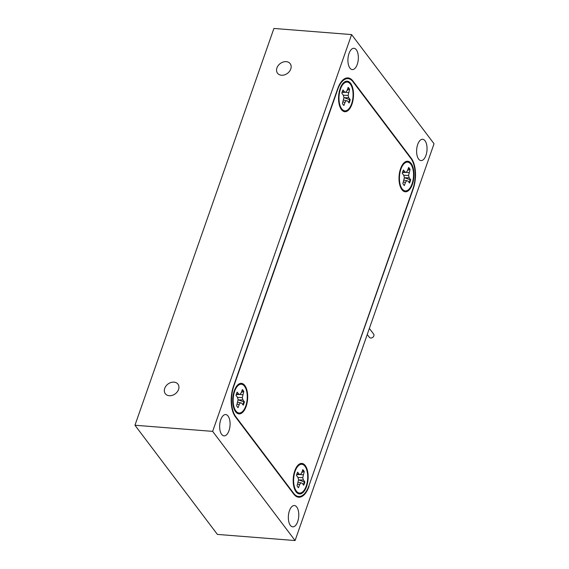 <?xml version="1.0" encoding="UTF-8"?>
<svg xmlns="http://www.w3.org/2000/svg" width="569" height="569" viewBox="0 0 569 569"><rect width="100%" height="100%" fill="white"/><g stroke="black" fill="none" stroke-linecap="round" stroke-linejoin="round"><path stroke-width="0.85" d="M302.658 470.008A9.616 4.652 -85.5 0 1 303.675 471.566L301.734 472.604M303.419 479.987L302.736 477.676L304.259 471.651A9.616 4.652 94.5 0 0 302.786 469.653L301.648 472.853L300.418 474.539L299.074 474.105L297.637 472.163A9.616 4.652 94.5 0 0 296.975 473.7A9.616 4.652 94.5 0 0 296.47 475.442L297.907 477.384L298.59 479.695L297.068 485.72A9.616 4.652 94.5 0 0 298.54 487.711L299.678 484.518L300.901 482.825L302.253 483.266L303.69 485.208A9.616 4.652 94.5 0 0 304.856 481.929L303.419 479.987L298.832 479.966L304.28 481.936A9.616 4.652 -85.5 0 1 303.782 483.622A9.616 4.652 -85.5 0 1 303.334 484.731M306.186 486.161A14.424 6.977 -85.5 0 1 296.321 491.033A14.424 6.977 -85.5 0 1 295.133 471.21A14.424 6.977 -85.5 0 1 298.312 465.805A14.424 6.977 -85.5 0 1 306.399 468.941A14.424 6.977 -85.5 0 1 306.186 486.161M304.28 481.936L304.856 481.929M298.227 482.334L300.901 482.825M297.601 484.219L299.678 484.518M303.675 471.566L304.259 471.651M300.361 474.546L303.121 474.845M297.921 477.427L302.736 477.676M296.826 474.141L299.074 474.105M296.677 474.638L300.418 474.539M412.39 184.335A15.313 7.411 94.5 0 0 412.553 166.12A15.313 7.411 94.5 0 0 403.99 162.841A15.313 7.411 94.5 0 0 400.576 168.687A15.313 7.411 94.5 0 0 401.87 189.619A15.313 7.411 94.5 0 0 412.39 184.335M246.114 406.444A15.313 7.411 94.5 0 0 246.277 388.229A15.313 7.411 94.5 0 0 237.714 384.95A15.313 7.411 94.5 0 0 234.3 390.796A15.313 7.411 94.5 0 0 235.602 411.736A15.313 7.411 94.5 0 0 246.114 406.444M306.57 486.509A15.313 7.411 94.5 0 0 306.734 468.287A15.313 7.411 94.5 0 0 298.17 465.015A15.313 7.411 94.5 0 0 294.756 470.862A15.313 7.411 94.5 0 0 296.051 491.794A15.313 7.411 94.5 0 0 306.57 486.509M351.934 104.276A15.313 7.411 94.5 0 0 352.097 86.054A15.313 7.411 94.5 0 0 343.534 82.782A15.313 7.411 94.5 0 0 340.12 88.629A15.313 7.411 94.5 0 0 341.421 109.561A15.313 7.411 94.5 0 0 351.934 104.276M410.96 158.545L352.986 81.758A22.262 10.768 94.5 0 0 348.057 78.643A22.262 10.768 94.5 0 0 337.716 89.461L233.823 386.145A22.262 10.768 94.5 0 0 235.73 416.593L293.704 493.373A22.262 10.768 94.5 0 0 298.633 496.495A22.262 10.768 94.5 0 0 308.974 485.67L412.866 188.993A22.262 10.768 94.5 0 0 410.96 158.545M348.022 87.775A9.616 4.652 -85.5 0 1 349.046 89.333L347.097 90.371M348.783 97.754L348.1 95.443L349.622 89.418A9.616 4.652 94.5 0 0 348.15 87.42L347.012 90.62L345.788 92.306L344.437 91.872L343 89.93A9.616 4.652 94.5 0 0 342.346 91.467A9.616 4.652 94.5 0 0 341.834 93.209L343.271 95.151L343.953 97.463L342.431 103.487A9.616 4.652 94.5 0 0 343.904 105.478L345.042 102.285L346.272 100.592L347.616 101.033L349.053 102.975A9.616 4.652 94.5 0 0 350.219 99.696L348.783 97.754L344.202 97.733L349.643 99.703A9.616 4.652 -85.5 0 1 349.153 101.389A9.616 4.652 -85.5 0 1 348.705 102.498M351.557 103.928A14.424 6.977 -85.5 0 1 341.692 108.8A14.424 6.977 -85.5 0 1 340.504 88.977A14.424 6.977 -85.5 0 1 343.683 83.579A14.424 6.977 -85.5 0 1 351.763 86.708A14.424 6.977 -85.5 0 1 351.557 103.928M349.643 99.703L350.219 99.696M343.598 100.101L346.272 100.592M342.965 101.986L345.042 102.285M349.046 89.333L349.622 89.418M345.732 92.313L348.484 92.612M343.285 95.194L348.1 95.443M342.197 91.908L344.437 91.872M342.04 92.406L345.788 92.306M408.478 167.834A9.616 4.652 -85.5 0 1 409.495 169.391L407.553 170.437M409.239 177.812L408.556 175.501L410.078 169.477A9.616 4.652 94.5 0 0 408.606 167.485L407.468 170.679L406.238 172.371L404.893 171.93L403.457 169.989A9.616 4.652 94.5 0 0 402.795 171.525A9.616 4.652 94.5 0 0 402.29 173.268L403.727 175.209L404.41 177.521L402.888 183.545A9.616 4.652 94.5 0 0 404.36 185.544L405.498 182.343L406.721 180.65L408.073 181.091L409.509 183.033A9.616 4.652 94.5 0 0 410.676 179.754L409.239 177.812L404.651 177.798L410.1 179.761A9.616 4.652 -85.5 0 1 409.602 181.454A9.616 4.652 -85.5 0 1 409.154 182.557M412.006 183.986A14.424 6.977 -85.5 0 1 402.141 188.858A14.424 6.977 -85.5 0 1 400.953 169.036A14.424 6.977 -85.5 0 1 404.132 163.637A14.424 6.977 -85.5 0 1 412.219 166.767A14.424 6.977 -85.5 0 1 412.006 183.986M410.1 179.761L410.676 179.754M404.047 180.167L406.721 180.65M403.421 182.044L405.498 182.343M409.495 169.391L410.078 169.477M406.181 172.371L408.94 172.67M403.734 175.259L408.556 175.501M402.646 171.966L404.893 171.93M402.496 172.471L406.238 172.371M242.202 389.95A9.616 4.652 -85.5 0 1 243.226 391.5L241.277 392.546M242.963 399.922L242.28 397.61L243.802 391.586A9.616 4.652 94.5 0 0 242.33 389.594L241.192 392.788L239.969 394.481L238.617 394.047L237.181 392.098A9.616 4.652 94.5 0 0 236.526 393.641A9.616 4.652 94.5 0 0 236.014 395.377L237.451 397.326L238.134 399.63L236.612 405.661A9.616 4.652 94.5 0 0 238.084 407.653L239.222 404.459L240.452 402.767L241.797 403.201L243.233 405.149A9.616 4.652 94.5 0 0 244.4 401.863L242.963 399.922L238.383 399.907L243.824 401.878A9.616 4.652 -85.5 0 1 243.333 403.563A9.616 4.652 -85.5 0 1 242.885 404.666M245.737 406.095A14.424 6.977 -85.5 0 1 235.872 410.967A14.424 6.977 -85.5 0 1 234.684 391.145A14.424 6.977 -85.5 0 1 237.863 385.746A14.424 6.977 -85.5 0 1 245.943 388.876A14.424 6.977 -85.5 0 1 245.737 406.095M243.824 401.878L244.4 401.863M237.778 402.276L240.452 402.767M237.145 404.161L239.222 404.459M243.226 391.5L243.802 391.586M239.912 394.481L242.664 394.786M237.465 397.368L242.28 397.61M236.377 394.082L238.617 394.047M236.22 394.58L239.969 394.481M369.366 328.434L373.655 334.11A2.674 2.056 142.9 0 1 373.093 337.068A2.674 2.056 142.9 0 1 369.388 337.332L367.247 334.487M286.235 61.651A7.923 6.088 -37.1 0 0 278.213 65.556A7.923 6.088 -37.1 0 0 277.537 73.216A7.923 6.088 -37.1 0 0 281.484 75.236A7.923 6.088 -37.1 0 0 289.507 71.331A7.923 6.088 -37.1 0 0 290.183 63.671A7.923 6.088 -37.1 0 0 286.235 61.651M174.007 382.14A7.923 6.088 -37.1 0 0 165.977 386.045A7.923 6.088 -37.1 0 0 165.302 393.705A7.923 6.088 -37.1 0 0 169.249 395.718A7.923 6.088 -37.1 0 0 177.279 391.813A7.923 6.088 -37.1 0 0 177.955 384.153A7.923 6.088 -37.1 0 0 174.007 382.14M425.946 155.38A10.683 5.171 94.5 0 0 422.667 139.27A10.683 5.171 94.5 0 0 417.703 144.462A10.683 5.171 94.5 0 0 420.982 160.572A10.683 5.171 94.5 0 0 425.946 155.38M228.987 430.669A10.683 5.171 94.5 0 0 225.708 414.559A10.683 5.171 94.5 0 0 220.744 419.751A10.683 5.171 94.5 0 0 224.022 435.868A10.683 5.171 94.5 0 0 228.987 430.669M297.679 521.652A10.683 5.171 94.5 0 0 294.401 505.535A10.683 5.171 94.5 0 0 289.436 510.734A10.683 5.171 94.5 0 0 292.722 526.844A10.683 5.171 94.5 0 0 297.679 521.652M357.254 64.404A10.683 5.171 94.5 0 0 353.968 48.294A10.683 5.171 94.5 0 0 349.01 53.486A10.683 5.171 94.5 0 0 352.289 69.596A10.683 5.171 94.5 0 0 357.254 64.404M351.606 34.588L273.917 28.45L134.96 425.242L217.394 534.412L295.083 540.55L434.04 143.758L351.606 34.588L212.65 431.373L134.96 425.242M212.65 431.373L295.083 540.55M410.79 158.317L411.33 158.36L352.936 81.026L352.339 80.983M411.33 158.36A22.262 10.768 -85.5 0 1 413.236 188.808L412.945 188.787M308.718 486.381L413.236 188.808M309.017 486.403A22.262 10.768 -85.5 0 1 298.682 497.221A22.262 10.768 -85.5 0 1 293.753 494.105L235.36 416.778A22.262 10.768 -85.5 0 1 233.454 386.33L337.673 88.736A22.262 10.768 -85.5 0 1 348.008 77.91A22.262 10.768 -85.5 0 1 352.936 81.026M293.17 493.33L293.704 493.373M235.73 416.593L235.196 416.551M294.337 488.394L296.321 491.033M295.944 468.102L298.312 465.805M348.057 78.643L345.234 78.422M298.633 496.495L296.022 496.289M339.707 106.161L341.692 108.8M341.308 85.869L343.683 83.579M400.156 186.219L402.141 188.858M401.764 165.928L404.132 163.637M233.887 408.336L235.872 410.967M235.488 388.044L237.863 385.746"/></g></svg>
